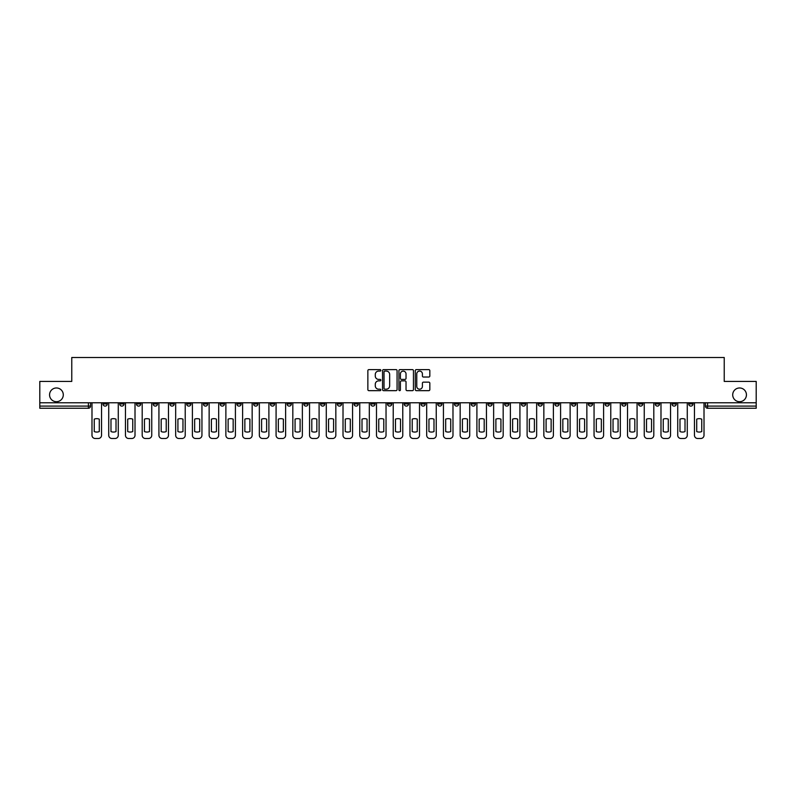 <?xml version="1.0" encoding="UTF-8"?>
<svg xmlns="http://www.w3.org/2000/svg" width="796" height="796" viewBox="0 0 796 796"><rect width="100%" height="100%" fill="white"/><g stroke="black" fill="none" stroke-linecap="round" stroke-linejoin="round"><path stroke-width="1.19" d="M380.836 370.349A0.736 0.736 0 0 0 380.1 369.613L368.906 369.613A1.055 1.055 0 0 0 367.861 370.657L367.861 389.612A1.055 1.055 0 0 0 368.906 390.667L380.1 390.667A0.736 0.736 0 0 0 380.836 389.931A0.736 0.736 0 0 0 380.1 389.194L378.647 389.194A3.373 3.373 0 0 1 375.284 385.821L375.284 384.249A3.373 3.373 0 0 1 378.647 380.876L380.1 380.876A0.736 0.736 0 0 0 380.836 380.14A0.736 0.736 0 0 0 380.1 379.403L378.647 379.403A3.373 3.373 0 0 1 375.284 376.03L375.284 374.448A3.373 3.373 0 0 1 378.647 371.085L380.1 371.085A0.736 0.736 0 0 0 380.836 370.349M732.708 394.836A6.865 6.865 0 0 0 739.574 401.701A6.865 6.865 0 0 0 746.439 394.836A6.865 6.865 0 0 0 739.574 387.97A6.865 6.865 0 0 0 732.708 394.836M49.561 394.836A6.865 6.865 0 0 0 56.426 401.701A6.865 6.865 0 0 0 63.292 394.836A6.865 6.865 0 0 0 56.426 387.97A6.865 6.865 0 0 0 49.561 394.836M655.247 402.776L655.247 403.95L659.546 403.95A2.149 2.149 0 0 1 657.397 406.099A2.149 2.149 0 0 1 655.247 403.95L655.247 402.776M554.842 402.776L554.842 403.95L559.13 403.95A2.149 2.149 0 0 1 556.981 406.099A2.149 2.149 0 0 1 554.842 403.95L554.842 402.776M538.106 402.776L538.106 403.95L542.394 403.95A2.149 2.149 0 0 1 540.245 406.099A2.149 2.149 0 0 1 538.106 403.95L538.106 402.776M437.691 402.776L437.691 403.95L441.979 403.95A2.149 2.149 0 0 1 439.84 406.099A2.149 2.149 0 0 1 437.691 403.95L437.691 402.776M420.955 402.776L420.955 403.95L425.253 403.95A2.149 2.149 0 0 1 423.104 406.099A2.149 2.149 0 0 1 420.955 403.95L420.955 402.776M404.219 402.776L404.219 403.95L408.517 403.95A2.149 2.149 0 0 1 406.368 406.099A2.149 2.149 0 0 1 404.219 403.95L404.219 402.776M370.747 402.776L370.747 403.95L375.045 403.95A2.149 2.149 0 0 1 372.896 406.099A2.149 2.149 0 0 1 370.747 403.95L370.747 402.776M337.285 403.95L337.285 402.776L337.285 403.95A2.149 2.149 0 0 0 339.424 406.099A2.149 2.149 0 0 1 337.285 403.95L341.574 403.95A2.149 2.149 0 0 1 339.424 406.099A2.149 2.149 0 0 0 341.574 403.95L341.574 402.776L341.574 403.95M320.549 403.95L320.549 402.776L320.549 403.95A2.149 2.149 0 0 0 322.688 406.099A2.149 2.149 0 0 1 320.549 403.95L324.838 403.95A2.149 2.149 0 0 1 322.688 406.099M303.813 403.95L303.813 402.776L303.813 403.95A2.149 2.149 0 0 0 305.953 406.099A2.149 2.149 0 0 1 303.813 403.95L308.102 403.95A2.149 2.149 0 0 1 305.953 406.099A2.149 2.149 0 0 0 308.102 403.95L308.102 402.776L308.102 403.95M287.077 402.776L287.077 403.95L291.366 403.95A2.149 2.149 0 0 1 289.217 406.099A2.149 2.149 0 0 1 287.077 403.95L287.077 402.776M270.341 402.776L270.341 403.95L274.63 403.95A2.149 2.149 0 0 1 272.481 406.099A2.149 2.149 0 0 1 270.341 403.95L270.341 402.776M253.606 402.776L253.606 403.95L257.894 403.95A2.149 2.149 0 0 1 255.755 406.099A2.149 2.149 0 0 1 253.606 403.95L253.606 402.776M236.87 403.95L236.87 402.776L236.87 403.95A2.149 2.149 0 0 0 239.019 406.099A2.149 2.149 0 0 1 236.87 403.95L241.158 403.95A2.149 2.149 0 0 1 239.019 406.099M203.398 403.95L203.398 402.776L203.398 403.95A2.149 2.149 0 0 0 205.547 406.099A2.149 2.149 0 0 1 203.398 403.95L207.686 403.95A2.149 2.149 0 0 1 205.547 406.099A2.149 2.149 0 0 0 207.686 403.95L207.686 402.776L207.686 403.95M186.662 403.95L186.662 402.776L186.662 403.95A2.149 2.149 0 0 0 188.811 406.099A2.149 2.149 0 0 1 186.662 403.95L190.95 403.95A2.149 2.149 0 0 1 188.811 406.099A2.149 2.149 0 0 0 190.95 403.95L190.95 402.776L190.95 403.95M169.926 403.95L169.926 402.776L169.926 403.95A2.149 2.149 0 0 0 172.075 406.099A2.149 2.149 0 0 1 169.926 403.95L174.215 403.95A2.149 2.149 0 0 1 172.075 406.099A2.149 2.149 0 0 0 174.215 403.95L174.215 402.776L174.215 403.95M153.19 403.95L153.19 402.776L153.19 403.95A2.149 2.149 0 0 0 155.339 406.099A2.149 2.149 0 0 1 153.19 403.95L157.479 403.95A2.149 2.149 0 0 1 155.339 406.099M136.454 403.95L136.454 402.776L136.454 403.95A2.149 2.149 0 0 0 138.603 406.099A2.149 2.149 0 0 1 136.454 403.95L140.753 403.95A2.149 2.149 0 0 1 138.603 406.099A2.149 2.149 0 0 0 140.753 403.95L140.753 402.776L140.753 403.95M119.718 403.95L119.718 402.776L119.718 403.95A2.149 2.149 0 0 0 121.868 406.099A2.149 2.149 0 0 1 119.718 403.95L124.017 403.95A2.149 2.149 0 0 1 121.868 406.099A2.149 2.149 0 0 0 124.017 403.95L124.017 402.776L124.017 403.95M428.775 377.035A1.055 1.055 0 0 0 429.83 375.981L429.83 370.657A1.055 1.055 0 0 0 428.775 369.613L416.348 369.613A1.055 1.055 0 0 0 415.293 370.657L415.293 389.612A1.055 1.055 0 0 0 416.348 390.667L428.775 390.667A1.055 1.055 0 0 0 429.83 389.612L429.83 383.194A1.055 1.055 0 0 0 428.775 382.14L423.452 382.14A1.055 1.055 0 0 0 422.407 383.194L422.407 386.378A2.816 2.816 0 0 1 419.591 389.194A2.816 2.816 0 0 1 416.766 386.378L416.766 373.901A2.816 2.816 0 0 1 419.591 371.085A2.816 2.816 0 0 1 422.407 373.901L422.407 375.981A1.055 1.055 0 0 0 423.452 377.035L428.775 377.035M39.8 402.776L39.8 381.423L71.769 381.423L71.769 357.504L724.231 357.504L724.231 381.423L756.2 381.423L756.2 402.776L39.8 402.776L39.8 406.099L90.545 406.099L90.545 402.776L90.545 406.099A2.149 2.149 0 0 1 88.396 408.249L39.8 408.249L39.8 406.099M397.075 370.657A1.055 1.055 0 0 0 396.03 369.613L383.602 369.613A1.055 1.055 0 0 0 382.548 370.657L382.548 389.612A1.055 1.055 0 0 0 383.602 390.667L396.03 390.667A1.055 1.055 0 0 0 397.075 389.612L397.075 370.657M399.97 369.613L412.398 369.613A1.055 1.055 0 0 1 413.452 370.657L413.452 389.612A1.055 1.055 0 0 1 412.398 390.667L407.084 390.667A1.055 1.055 0 0 1 406.03 389.612L406.03 381.931A1.055 1.055 0 0 0 404.975 380.876L401.453 380.876A1.055 1.055 0 0 0 400.398 381.931L400.398 389.931A0.736 0.736 0 0 1 399.662 390.667A0.736 0.736 0 0 1 398.925 389.931L398.925 370.657A1.055 1.055 0 0 1 399.97 369.613M705.455 402.776L705.455 406.099L756.2 406.099L756.2 408.249L707.604 408.249A2.149 2.149 0 0 1 705.455 406.099M756.2 402.776L756.2 406.099M693.018 402.776L693.018 403.95A2.149 2.149 0 0 1 690.868 406.099A2.149 2.149 0 0 1 688.719 403.95A2.149 2.149 0 0 0 690.868 406.099M688.719 402.776L688.719 403.95L693.018 403.95M676.282 402.776L676.282 403.95A2.149 2.149 0 0 1 674.132 406.099A2.149 2.149 0 0 1 671.983 403.95L676.282 403.95M671.983 402.776L671.983 403.95M659.546 402.776L659.546 403.95A2.149 2.149 0 0 1 657.397 406.099M642.81 402.776L642.81 403.95A2.149 2.149 0 0 1 640.661 406.099A2.149 2.149 0 0 1 638.521 403.95L642.81 403.95M638.521 402.776L638.521 403.95M626.074 402.776L626.074 403.95A2.149 2.149 0 0 1 623.925 406.099A2.149 2.149 0 0 1 621.785 403.95L626.074 403.95M621.785 402.776L621.785 403.95M609.338 402.776L609.338 403.95A2.149 2.149 0 0 1 607.189 406.099A2.149 2.149 0 0 1 605.05 403.95A2.149 2.149 0 0 0 607.189 406.099M605.05 402.776L605.05 403.95L609.338 403.95M592.602 402.776L592.602 403.95A2.149 2.149 0 0 1 590.453 406.099A2.149 2.149 0 0 1 588.314 403.95L592.602 403.95M588.314 402.776L588.314 403.95M575.866 402.776L575.866 403.95A2.149 2.149 0 0 1 573.717 406.099A2.149 2.149 0 0 1 571.578 403.95L575.866 403.95M571.578 402.776L571.578 403.95M559.13 402.776L559.13 403.95M542.394 402.776L542.394 403.95L542.394 402.776M525.659 402.776L525.659 403.95A2.149 2.149 0 0 1 523.519 406.099A2.149 2.149 0 0 1 521.37 403.95L525.659 403.95M521.37 402.776L521.37 403.95M508.923 402.776L508.923 403.95A2.149 2.149 0 0 1 506.783 406.099A2.149 2.149 0 0 1 504.634 403.95L508.923 403.95M504.634 402.776L504.634 403.95M492.187 402.776L492.187 403.95A2.149 2.149 0 0 1 490.047 406.099A2.149 2.149 0 0 1 487.898 403.95L492.187 403.95M487.898 402.776L487.898 403.95M475.451 402.776L475.451 403.95A2.149 2.149 0 0 1 473.312 406.099A2.149 2.149 0 0 1 471.162 403.95L475.451 403.95M471.162 402.776L471.162 403.95M458.715 402.776L458.715 403.95A2.149 2.149 0 0 1 456.576 406.099A2.149 2.149 0 0 1 454.426 403.95L458.715 403.95M454.426 402.776L454.426 403.95M441.979 402.776L441.979 403.95A2.149 2.149 0 0 1 439.84 406.099M425.253 402.776L425.253 403.95M408.517 403.95L408.517 402.776L408.517 403.95A2.149 2.149 0 0 1 406.368 406.099M391.781 402.776L391.781 403.95A2.149 2.149 0 0 1 389.632 406.099A2.149 2.149 0 0 1 387.483 403.95A2.149 2.149 0 0 0 389.632 406.099A2.149 2.149 0 0 0 391.781 403.95L387.483 403.95L387.483 402.776M375.045 403.95L375.045 402.776L375.045 403.95A2.149 2.149 0 0 1 372.896 406.099M358.309 402.776L358.309 403.95A2.149 2.149 0 0 1 356.16 406.099A2.149 2.149 0 0 1 354.021 403.95A2.149 2.149 0 0 0 356.16 406.099M354.021 402.776L354.021 403.95L358.309 403.95M324.838 402.776L324.838 403.95L324.838 402.776M291.366 403.95L291.366 402.776L291.366 403.95A2.149 2.149 0 0 1 289.217 406.099M274.63 403.95L274.63 402.776L274.63 403.95A2.149 2.149 0 0 1 272.481 406.099M257.894 403.95L257.894 402.776L257.894 403.95A2.149 2.149 0 0 1 255.755 406.099M241.158 402.776L241.158 403.95L241.158 402.776M224.422 403.95L224.422 402.776L224.422 403.95A2.149 2.149 0 0 1 222.283 406.099A2.149 2.149 0 0 1 220.134 403.95L224.422 403.95A2.149 2.149 0 0 1 222.283 406.099M220.134 402.776L220.134 403.95M157.479 402.776L157.479 403.95L157.479 402.776M107.281 402.776L107.281 403.95A2.149 2.149 0 0 1 105.132 406.099A2.149 2.149 0 0 1 102.983 403.95A2.149 2.149 0 0 0 105.132 406.099A2.149 2.149 0 0 0 107.281 403.95L107.281 402.776M102.983 402.776L102.983 403.95L107.281 403.95M88.396 402.776L88.396 408.249A2.149 2.149 0 0 0 90.545 406.099M384.757 371.085A0.736 0.736 0 0 0 384.02 371.822L384.02 388.458A0.736 0.736 0 0 0 384.757 389.194L386.289 389.194A3.373 3.373 0 0 0 389.652 385.821L389.652 374.448A3.373 3.373 0 0 0 386.289 371.085L384.757 371.085M406.03 373.951A2.816 2.816 0 0 0 403.214 371.135A2.816 2.816 0 0 0 400.398 373.951L400.398 378.349A1.055 1.055 0 0 0 401.453 379.403L404.975 379.403A1.055 1.055 0 0 0 406.03 378.349L406.03 373.951M94.246 419.144L94.246 431.571A6.706 6.706 131.6 0 0 99.281 431.571A6.706 6.706 -131.6 0 1 94.246 431.571L94.246 419.144A6.706 6.706 -131.6 0 1 99.281 419.144A6.706 6.706 131.6 0 0 94.246 419.144M99.281 419.144L99.281 431.571L99.281 419.144M91.988 435.283L91.988 402.776L91.988 435.283A3.214 3.214 48.4 0 0 95.212 438.496L98.316 438.496A3.214 3.214 48.4 0 0 101.54 435.283L101.54 402.776M95.212 438.496L98.316 438.496M110.982 419.144L110.982 431.571A6.706 6.706 131.6 0 0 116.017 431.571A6.706 6.706 -131.6 0 1 110.982 431.571L110.982 419.144A6.706 6.706 -131.6 0 1 116.017 419.144A6.706 6.706 131.6 0 0 110.982 419.144M116.017 419.144L116.017 431.571L116.017 419.144M108.724 435.283L108.724 402.776L108.724 435.283A3.214 3.214 48.4 0 0 111.947 438.496L115.052 438.496A3.214 3.214 48.4 0 0 118.276 435.283L118.276 402.776M127.718 419.144L127.718 431.571A6.706 6.706 131.6 0 0 132.753 431.571A6.706 6.706 -131.6 0 1 127.718 431.571L127.718 419.144A6.706 6.706 -131.6 0 1 132.753 419.144A6.706 6.706 131.6 0 0 127.718 419.144M132.753 419.144L132.753 431.571L132.753 419.144M125.46 435.283L125.46 402.776L125.46 435.283A3.214 3.214 48.4 0 0 128.683 438.496L131.788 438.496A3.214 3.214 48.4 0 0 135.012 435.283L135.012 402.776M111.947 438.496L115.052 438.496M128.683 438.496L131.788 438.496M144.454 419.144L144.454 431.571A6.706 6.706 131.6 0 0 149.489 431.571A6.706 6.706 -131.6 0 1 144.454 431.571L144.454 419.144A6.706 6.706 -131.6 0 1 149.489 419.144A6.706 6.706 131.6 0 0 144.454 419.144M149.489 419.144L149.489 431.571L149.489 419.144M142.195 435.283L142.195 402.776L142.195 435.283A3.214 3.214 48.4 0 0 145.419 438.496L148.524 438.496A3.214 3.214 48.4 0 0 151.747 435.283L151.747 402.776M161.18 419.144L161.18 431.571A6.706 6.706 131.6 0 0 166.225 431.571A6.706 6.706 -131.6 0 1 161.18 431.571L161.18 419.144A6.706 6.706 -131.6 0 1 166.225 419.144A6.706 6.706 131.6 0 0 161.18 419.144M166.225 419.144L166.225 431.571L166.225 419.144M158.931 435.283L158.931 402.776L158.931 435.283A3.214 3.214 48.4 0 0 162.145 438.496L165.26 438.496A3.214 3.214 48.4 0 0 168.483 435.283L168.483 402.776M177.916 419.144L177.916 431.571A6.706 6.706 131.6 0 0 182.961 431.571A6.706 6.706 -131.6 0 1 177.916 431.571L177.916 419.144A6.706 6.706 -131.6 0 1 182.961 419.144A6.706 6.706 131.6 0 0 177.916 419.144M182.961 419.144L182.961 431.571L182.961 419.144M175.667 435.283L175.667 402.776L175.667 435.283A3.214 3.214 48.4 0 0 178.881 438.496L181.995 438.496A3.214 3.214 48.4 0 0 185.219 435.283L185.219 402.776M145.419 438.496L148.524 438.496M162.145 438.496L165.26 438.496M178.881 438.496L181.995 438.496M194.652 419.144L194.652 431.571A6.706 6.706 131.6 0 0 199.696 431.571A6.706 6.706 -131.6 0 1 194.652 431.571L194.652 419.144A6.706 6.706 -131.6 0 1 199.696 419.144L199.696 431.571L199.696 419.144A6.706 6.706 131.6 0 0 194.652 419.144M192.403 435.283L192.403 402.776L192.403 435.283A3.214 3.214 48.4 0 0 195.617 438.496L198.731 438.496A3.214 3.214 48.4 0 0 201.945 435.283L201.945 402.776M211.388 419.144L211.388 431.571A6.706 6.706 131.6 0 0 216.432 431.571A6.706 6.706 -131.6 0 1 211.388 431.571L211.388 419.144A6.706 6.706 -131.6 0 1 216.432 419.144L216.432 431.571L216.432 419.144A6.706 6.706 131.6 0 0 211.388 419.144M209.139 435.283L209.139 402.776L209.139 435.283A3.214 3.214 48.4 0 0 212.353 438.496L215.467 438.496A3.214 3.214 48.4 0 0 218.681 435.283L218.681 402.776M228.124 419.144L228.124 431.571A6.706 6.706 131.6 0 0 233.168 431.571A6.706 6.706 -131.6 0 1 228.124 431.571L228.124 419.144A6.706 6.706 -131.6 0 1 233.168 419.144L233.168 431.571L233.168 419.144A6.706 6.706 131.6 0 0 228.124 419.144M225.875 435.283L225.875 402.776L225.875 435.283A3.214 3.214 48.4 0 0 229.089 438.496L232.203 438.496A3.214 3.214 48.4 0 0 235.417 435.283L235.417 402.776M244.86 419.144L244.86 431.571A6.706 6.706 131.6 0 0 249.904 431.571A6.706 6.706 -131.6 0 1 244.86 431.571L244.86 419.144A6.706 6.706 -131.6 0 1 249.904 419.144L249.904 431.571L249.904 419.144A6.706 6.706 131.6 0 0 244.86 419.144M242.611 435.283L242.611 402.776L242.611 435.283A3.214 3.214 48.4 0 0 245.825 438.496L248.939 438.496A3.214 3.214 48.4 0 0 252.153 435.283L252.153 402.776M261.595 419.144L261.595 431.571A6.706 6.706 131.6 0 0 266.64 431.571A6.706 6.706 -131.6 0 1 261.595 431.571L261.595 419.144A6.706 6.706 -131.6 0 1 266.64 419.144L266.64 431.571L266.64 419.144A6.706 6.706 131.6 0 0 261.595 419.144M259.347 435.283L259.347 402.776L259.347 435.283A3.214 3.214 48.4 0 0 262.561 438.496L265.675 438.496A3.214 3.214 48.4 0 0 268.889 435.283L268.889 402.776M278.331 419.144L278.331 431.571A6.706 6.706 131.6 0 0 283.376 431.571A6.706 6.706 -131.6 0 1 278.331 431.571L278.331 419.144A6.706 6.706 -131.6 0 1 283.376 419.144L283.376 431.571L283.376 419.144A6.706 6.706 131.6 0 0 278.331 419.144M276.083 435.283L276.083 402.776L276.083 435.283A3.214 3.214 48.4 0 0 279.296 438.496L282.411 438.496A3.214 3.214 48.4 0 0 285.625 435.283L285.625 402.776M295.067 419.144L295.067 431.571A6.706 6.706 131.6 0 0 300.112 431.571A6.706 6.706 -131.6 0 1 295.067 431.571L295.067 419.144A6.706 6.706 -131.6 0 1 300.112 419.144L300.112 431.571L300.112 419.144A6.706 6.706 131.6 0 0 295.067 419.144M292.819 435.283L292.819 402.776L292.819 435.283A3.214 3.214 48.4 0 0 296.032 438.496L299.147 438.496A3.214 3.214 48.4 0 0 302.361 435.283L302.361 402.776M311.803 419.144L311.803 431.571A6.706 6.706 131.6 0 0 316.848 431.571A6.706 6.706 -131.6 0 1 311.803 431.571L311.803 419.144A6.706 6.706 -131.6 0 1 316.848 419.144L316.848 431.571L316.848 419.144A6.706 6.706 131.6 0 0 311.803 419.144M309.554 435.283L309.554 402.776L309.554 435.283A3.214 3.214 48.4 0 0 312.768 438.496L315.883 438.496A3.214 3.214 48.4 0 0 319.096 435.283L319.096 402.776M328.539 419.144L328.539 431.571A6.706 6.706 131.6 0 0 333.584 431.571A6.706 6.706 -131.6 0 1 328.539 431.571L328.539 419.144A6.706 6.706 -131.6 0 1 333.584 419.144L333.584 431.571L333.584 419.144A6.706 6.706 131.6 0 0 328.539 419.144M326.28 435.283L326.28 402.776L326.28 435.283A3.214 3.214 48.4 0 0 329.504 438.496L332.619 438.496A3.214 3.214 48.4 0 0 335.832 435.283L335.832 402.776M345.275 419.144L345.275 431.571A6.706 6.706 131.6 0 0 350.32 431.571A6.706 6.706 -131.6 0 1 345.275 431.571L345.275 419.144A6.706 6.706 -131.6 0 1 350.32 419.144L350.32 431.571L350.32 419.144A6.706 6.706 131.6 0 0 345.275 419.144M343.016 435.283L343.016 402.776L343.016 435.283A3.214 3.214 48.4 0 0 346.24 438.496L349.354 438.496A3.214 3.214 48.4 0 0 352.568 435.283L352.568 402.776M362.011 419.144L362.011 431.571A6.706 6.706 131.6 0 0 367.046 431.571A6.706 6.706 -131.6 0 1 362.011 431.571L362.011 419.144A6.706 6.706 -131.6 0 1 367.046 419.144L367.046 431.571L367.046 419.144A6.706 6.706 131.6 0 0 362.011 419.144M359.752 435.283L359.752 402.776L359.752 435.283A3.214 3.214 48.4 0 0 362.976 438.496L366.08 438.496A3.214 3.214 48.4 0 0 369.304 435.283L369.304 402.776M378.747 419.144L378.747 431.571A6.706 6.706 131.6 0 0 383.781 431.571A6.706 6.706 -131.6 0 1 378.747 431.571L378.747 419.144A6.706 6.706 -131.6 0 1 383.781 419.144L383.781 431.571L383.781 419.144A6.706 6.706 131.6 0 0 378.747 419.144M376.488 435.283L376.488 402.776L376.488 435.283A3.214 3.214 48.4 0 0 379.712 438.496L382.816 438.496A3.214 3.214 48.4 0 0 386.04 435.283L386.04 402.776M395.483 419.144L395.483 431.571A6.706 6.706 131.6 0 0 400.517 431.571A6.706 6.706 -131.6 0 1 395.483 431.571L395.483 419.144A6.706 6.706 -131.6 0 1 400.517 419.144L400.517 431.571L400.517 419.144A6.706 6.706 131.6 0 0 395.483 419.144M393.224 435.283L393.224 402.776L393.224 435.283A3.214 3.214 48.4 0 0 396.448 438.496L399.552 438.496A3.214 3.214 48.4 0 0 402.776 435.283L402.776 402.776M412.219 419.144L412.219 431.571A6.706 6.706 131.6 0 0 417.253 431.571A6.706 6.706 -131.6 0 1 412.219 431.571L412.219 419.144A6.706 6.706 -131.6 0 1 417.253 419.144L417.253 431.571L417.253 419.144A6.706 6.706 131.6 0 0 412.219 419.144M409.96 435.283L409.96 402.776L409.96 435.283A3.214 3.214 48.4 0 0 413.184 438.496L416.288 438.496A3.214 3.214 48.4 0 0 419.512 435.283L419.512 402.776M428.954 419.144L428.954 431.571A6.706 6.706 131.6 0 0 433.989 431.571A6.706 6.706 -131.6 0 1 428.954 431.571L428.954 419.144A6.706 6.706 -131.6 0 1 433.989 419.144L433.989 431.571L433.989 419.144A6.706 6.706 131.6 0 0 428.954 419.144M426.696 435.283L426.696 402.776L426.696 435.283A3.214 3.214 48.4 0 0 429.92 438.496L433.024 438.496A3.214 3.214 48.4 0 0 436.248 435.283L436.248 402.776M445.68 419.144L445.68 431.571A6.706 6.706 131.6 0 0 450.725 431.571A6.706 6.706 -131.6 0 1 445.68 431.571L445.68 419.144A6.706 6.706 -131.6 0 1 450.725 419.144L450.725 431.571L450.725 419.144A6.706 6.706 131.6 0 0 445.68 419.144M443.432 435.283L443.432 402.776L443.432 435.283A3.214 3.214 48.4 0 0 446.646 438.496L449.76 438.496A3.214 3.214 48.4 0 0 452.984 435.283L452.984 402.776M195.617 438.496L198.731 438.496M212.353 438.496L215.467 438.496M229.089 438.496L232.203 438.496M245.825 438.496L248.939 438.496M262.561 438.496L265.675 438.496M279.296 438.496L282.411 438.496M296.032 438.496L299.147 438.496M312.768 438.496L315.883 438.496M329.504 438.496L332.619 438.496M346.24 438.496L349.354 438.496M362.976 438.496L366.08 438.496M379.712 438.496L382.816 438.496M396.448 438.496L399.552 438.496M413.184 438.496L416.288 438.496M429.92 438.496L433.024 438.496M446.646 438.496L449.76 438.496M462.416 419.144L462.416 431.571A6.706 6.706 131.6 0 0 467.461 431.571A6.706 6.706 -131.6 0 1 462.416 431.571L462.416 419.144A6.706 6.706 -131.6 0 1 467.461 419.144A6.706 6.706 131.6 0 0 462.416 419.144M467.461 419.144L467.461 431.571L467.461 419.144M460.168 435.283L460.168 402.776L460.168 435.283A3.214 3.214 48.4 0 0 463.381 438.496L466.496 438.496A3.214 3.214 48.4 0 0 469.72 435.283L469.72 402.776M479.152 419.144L479.152 431.571A6.706 6.706 131.6 0 0 484.197 431.571A6.706 6.706 -131.6 0 1 479.152 431.571L479.152 419.144A6.706 6.706 -131.6 0 1 484.197 419.144A6.706 6.706 131.6 0 0 479.152 419.144M484.197 419.144L484.197 431.571L484.197 419.144M476.904 435.283L476.904 402.776L476.904 435.283A3.214 3.214 48.4 0 0 480.117 438.496L483.232 438.496A3.214 3.214 48.4 0 0 486.446 435.283L486.446 402.776M495.888 419.144L495.888 431.571A6.706 6.706 131.6 0 0 500.933 431.571A6.706 6.706 -131.6 0 1 495.888 431.571L495.888 419.144A6.706 6.706 -131.6 0 1 500.933 419.144A6.706 6.706 131.6 0 0 495.888 419.144M500.933 419.144L500.933 431.571L500.933 419.144M493.639 435.283L493.639 402.776L493.639 435.283A3.214 3.214 48.4 0 0 496.853 438.496L499.968 438.496A3.214 3.214 48.4 0 0 503.181 435.283L503.181 402.776M512.624 419.144L512.624 431.571A6.706 6.706 131.6 0 0 517.669 431.571A6.706 6.706 -131.6 0 1 512.624 431.571L512.624 419.144A6.706 6.706 -131.6 0 1 517.669 419.144A6.706 6.706 131.6 0 0 512.624 419.144M517.669 419.144L517.669 431.571L517.669 419.144M510.375 435.283L510.375 402.776L510.375 435.283A3.214 3.214 48.4 0 0 513.589 438.496L516.703 438.496A3.214 3.214 48.4 0 0 519.917 435.283L519.917 402.776M463.381 438.496L466.496 438.496M480.117 438.496L483.232 438.496M496.853 438.496L499.968 438.496M513.589 438.496L516.703 438.496M529.36 419.144L529.36 431.571A6.706 6.706 131.6 0 0 534.405 431.571A6.706 6.706 -131.6 0 1 529.36 431.571L529.36 419.144A6.706 6.706 -131.6 0 1 534.405 419.144A6.706 6.706 131.6 0 0 529.36 419.144M534.405 419.144L534.405 431.571L534.405 419.144M527.111 435.283L527.111 402.776L527.111 435.283A3.214 3.214 48.4 0 0 530.325 438.496L533.439 438.496A3.214 3.214 48.4 0 0 536.653 435.283L536.653 402.776M530.325 438.496L533.439 438.496M546.096 419.144L546.096 431.571A6.706 6.706 131.6 0 0 551.14 431.571A6.706 6.706 -131.6 0 1 546.096 431.571L546.096 419.144A6.706 6.706 -131.6 0 1 551.14 419.144A6.706 6.706 131.6 0 0 546.096 419.144M551.14 419.144L551.14 431.571L551.14 419.144M543.847 435.283L543.847 402.776L543.847 435.283A3.214 3.214 48.4 0 0 547.061 438.496L550.175 438.496A3.214 3.214 48.4 0 0 553.389 435.283L553.389 402.776M547.061 438.496L550.175 438.496M562.832 419.144L562.832 431.571A6.706 6.706 131.6 0 0 567.876 431.571A6.706 6.706 -131.6 0 1 562.832 431.571L562.832 419.144A6.706 6.706 -131.6 0 1 567.876 419.144A6.706 6.706 131.6 0 0 562.832 419.144M567.876 419.144L567.876 431.571L567.876 419.144M560.583 435.283L560.583 402.776L560.583 435.283A3.214 3.214 48.4 0 0 563.797 438.496L566.911 438.496A3.214 3.214 48.4 0 0 570.125 435.283L570.125 402.776M563.797 438.496L566.911 438.496M579.568 419.144L579.568 431.571A6.706 6.706 131.6 0 0 584.612 431.571A6.706 6.706 -131.6 0 1 579.568 431.571L579.568 419.144A6.706 6.706 -131.6 0 1 584.612 419.144A6.706 6.706 131.6 0 0 579.568 419.144M584.612 419.144L584.612 431.571L584.612 419.144M577.319 435.283L577.319 402.776L577.319 435.283A3.214 3.214 48.4 0 0 580.533 438.496L583.647 438.496A3.214 3.214 48.4 0 0 586.861 435.283L586.861 402.776M580.533 438.496L583.647 438.496M596.303 419.144L596.303 431.571A6.706 6.706 131.6 0 0 601.348 431.571A6.706 6.706 -131.6 0 1 596.303 431.571L596.303 419.144A6.706 6.706 -131.6 0 1 601.348 419.144A6.706 6.706 131.6 0 0 596.303 419.144M601.348 419.144L601.348 431.571L601.348 419.144M594.055 435.283L594.055 402.776L594.055 435.283A3.214 3.214 48.4 0 0 597.269 438.496L600.383 438.496A3.214 3.214 48.4 0 0 603.597 435.283L603.597 402.776M597.269 438.496L600.383 438.496M613.039 419.144L613.039 431.571A6.706 6.706 131.6 0 0 618.084 431.571A6.706 6.706 -131.6 0 1 613.039 431.571L613.039 419.144A6.706 6.706 -131.6 0 1 618.084 419.144A6.706 6.706 131.6 0 0 613.039 419.144M618.084 419.144L618.084 431.571L618.084 419.144M610.781 435.283L610.781 402.776L610.781 435.283A3.214 3.214 48.4 0 0 614.005 438.496L617.119 438.496A3.214 3.214 48.4 0 0 620.333 435.283L620.333 402.776M614.005 438.496L617.119 438.496M629.775 419.144L629.775 431.571A6.706 6.706 131.6 0 0 634.82 431.571A6.706 6.706 -131.6 0 1 629.775 431.571L629.775 419.144A6.706 6.706 -131.6 0 1 634.82 419.144A6.706 6.706 131.6 0 0 629.775 419.144M634.82 419.144L634.82 431.571L634.82 419.144M627.517 435.283L627.517 402.776L627.517 435.283A3.214 3.214 48.4 0 0 630.74 438.496L633.855 438.496A3.214 3.214 48.4 0 0 637.069 435.283L637.069 402.776M630.74 438.496L633.855 438.496M646.511 419.144L646.511 431.571A6.706 6.706 131.6 0 0 651.546 431.571A6.706 6.706 -131.6 0 1 646.511 431.571L646.511 419.144A6.706 6.706 -131.6 0 1 651.546 419.144A6.706 6.706 131.6 0 0 646.511 419.144M651.546 419.144L651.546 431.571L651.546 419.144M644.253 435.283L644.253 402.776L644.253 435.283A3.214 3.214 48.4 0 0 647.476 438.496L650.581 438.496A3.214 3.214 48.4 0 0 653.805 435.283L653.805 402.776M647.476 438.496L650.581 438.496M663.247 419.144L663.247 431.571A6.706 6.706 131.6 0 0 668.282 431.571A6.706 6.706 -131.6 0 1 663.247 431.571L663.247 419.144A6.706 6.706 -131.6 0 1 668.282 419.144A6.706 6.706 131.6 0 0 663.247 419.144M668.282 419.144L668.282 431.571L668.282 419.144M660.988 435.283L660.988 402.776L660.988 435.283A3.214 3.214 48.4 0 0 664.212 438.496L667.317 438.496A3.214 3.214 48.4 0 0 670.54 435.283L670.54 402.776M664.212 438.496L667.317 438.496M679.983 419.144L679.983 431.571A6.706 6.706 131.6 0 0 685.018 431.571A6.706 6.706 -131.6 0 1 679.983 431.571L679.983 419.144A6.706 6.706 -131.6 0 1 685.018 419.144A6.706 6.706 131.6 0 0 679.983 419.144M685.018 419.144L685.018 431.571L685.018 419.144M677.724 435.283L677.724 402.776L677.724 435.283A3.214 3.214 48.4 0 0 680.948 438.496L684.053 438.496A3.214 3.214 48.4 0 0 687.276 435.283L687.276 402.776M680.948 438.496L684.053 438.496M696.719 419.144L696.719 431.571A6.706 6.706 131.6 0 0 701.754 431.571A6.706 6.706 -131.6 0 1 696.719 431.571L696.719 419.144A6.706 6.706 -131.6 0 1 701.754 419.144A6.706 6.706 131.6 0 0 696.719 419.144M701.754 419.144L701.754 431.571L701.754 419.144M694.46 435.283L694.46 402.776L694.46 435.283A3.214 3.214 48.4 0 0 697.684 438.496L700.788 438.496A3.214 3.214 48.4 0 0 704.012 435.283L704.012 402.776M697.684 438.496L700.788 438.496M707.604 402.776L707.604 408.249"/></g></svg>
